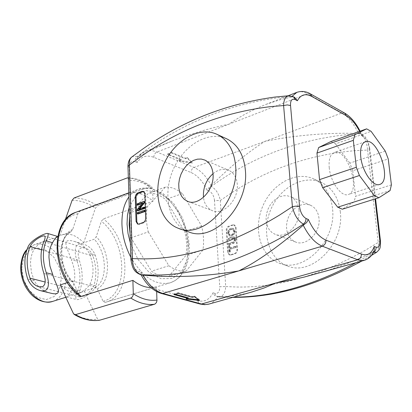 <?xml version="1.0" encoding="UTF-8"?>
<svg xmlns="http://www.w3.org/2000/svg" width="412" height="412" viewBox="0 0 412 412"><rect width="100%" height="100%" fill="white"/><g stroke="black" fill="none" stroke-linecap="round" stroke-linejoin="round"><path stroke-width="0.31" stroke-dasharray="2.06 1.54" d="M178.2 293.375L178.169 292.669L192.322 296.614L194.397 296.017L199.47 299.771L198.43 299.663M192.358 297.309L192.322 296.614M194.433 296.712L194.397 296.017M199.506 300.456L199.47 299.771M186.167 299.097L186.136 298.401L188.191 297.809M187.929 298.587L186.136 298.401M174.044 294.595L174.013 293.895L178.169 292.669M175.26 294.24L174.013 293.895M171.65 153.079L185.251 158.79L187.218 158.048L192.147 163.234L179.369 160.999L181.321 160.263L167.705 154.588L171.65 153.079L171.619 152.44L167.674 153.949L181.29 159.635L179.338 160.371L192.116 162.611L187.187 157.415L185.215 158.157L171.619 152.44M185.215 158.157L185.251 158.79M187.187 157.415L187.218 158.048M192.116 162.611L192.147 163.234M179.338 160.371L179.369 160.999M181.29 159.635L181.321 160.263M167.674 153.949L167.705 154.588M391.4 184.859L355.546 196.292L354.057 201.962L390.066 190.586M385.287 151.132L349.845 163.131L352.76 170.769L388.238 158.929M330.954 141.512L335.523 143.87L371.099 131.335M329.209 167.55C330.362 181.903 341.522 197.461 348.3 194.51C361.535 191.008 346.683 147.063 334.122 152.558C330.223 154.33 328.585 159.326 329.209 167.55M335.523 143.87L349.845 163.131M352.76 170.769L355.546 196.292M354.057 201.962L342.326 209.214M77.132 261.28C80.721 272.198 80.855 282.292 77.528 291.562C75.628 296.233 75.355 298.896 76.704 299.555C79.938 300.297 93.709 293.123 95.862 285.794C99.101 276.452 98.901 266.255 95.265 255.208C93.04 249.78 89.265 246.149 83.955 244.321C73.599 241.247 74.083 252.561 77.132 261.28L71.24 259.617C75.829 270.859 75.942 281.005 71.58 290.053C69.226 294.492 67.599 296.81 66.692 297.006L66.476 297.042C65.982 296.779 69.041 295.831 75.648 294.199C82.158 292.252 86.922 288.93 89.94 284.239C94.214 275.123 94.034 264.875 89.404 253.493C86.072 247.406 81.035 243.389 74.294 241.432C59.58 237.173 68.047 249.002 71.24 259.617M79.799 290.846C83.111 281.571 82.966 271.462 79.372 260.528L78.213 254.801L78.285 252.211L78.929 249.955L80.314 248.307L81.277 247.828L84.975 247.957C88.719 249.296 91.387 251.964 92.978 255.976C96.604 267.007 96.794 277.188 93.545 286.525C89.528 293.066 84.929 296.542 79.748 296.959C78.398 296.336 78.414 294.302 79.799 290.846L45.181 282.035M51.052 293.251C43.569 291.469 37.93 287.241 34.145 280.567L31.43 272.286L30.514 263.819C30.565 258.133 31.786 253.256 34.181 249.183C36.905 245.238 40.994 242.323 46.453 240.428C53.091 238.414 60.394 236.931 57.824 236.498L57.304 236.57M70.694 231.961L61.805 234.964C69.345 232.672 76.617 235.309 83.631 242.869L94.255 239.197L96.238 236.699L101.357 221.265L103.35 218.911L153.084 201.174C145.462 194.665 137.799 191.879 130.099 192.811L79.985 211.217L77.966 213.627L72.708 229.402L70.694 231.961C64.138 235.788 60.755 242.967 60.554 253.493C60.899 264.226 64.468 273.517 71.25 281.365L72.867 281.844L73.341 282.601L79.727 296.12M156.663 291.593L156.478 286.917L105.137 302.403L103.093 301.296L97.273 288.838L95.177 287.622L84.378 291.006L81.236 292.453C74.175 294.446 67.223 291.917 60.379 284.872M67.398 282.606L71.25 281.365M60.008 235.767L65.23 219.977M128.338 177.927L129.698 180.296L130.099 192.811M83.631 242.869L95.404 208.184L97.376 205.892L149.989 186.605L151.704 186.837L152.6 188.907L153.084 201.174M84.378 291.006C86.886 296.964 91.289 306.343 97.593 319.146L99.436 320.273M150.88 287.586L156.478 286.917M130.089 233.769L130.934 237.775L151.487 271.173C157.523 275.474 163.348 277.178 168.966 276.292L185.936 255.358C187.208 247.906 186.811 239.964 184.746 231.534L165.598 199.501C159.902 195.005 154.212 192.893 148.521 193.182L130.146 212.747L129.538 216.212M148.279 231.905L168.884 265.735C174.894 270.107 180.677 271.863 186.245 271.003L202.91 249.996C204.12 242.493 203.672 234.485 201.576 225.967L182.392 193.542C176.717 188.969 171.062 186.801 165.423 187.048L147.331 206.649C145.791 214.358 146.106 222.779 148.279 231.905L130.934 237.775M147.331 206.649L130.146 212.747M168.884 265.735L151.487 271.173M186.245 271.003L168.966 276.292M202.91 249.996L185.936 255.358M201.576 225.967L184.746 231.534M182.392 193.542L165.598 199.501M165.423 187.048L148.521 193.182M374.251 250.378L372.978 252.041L373.437 252.226M376.661 252.232C378.643 250.645 379.164 247.38 378.221 242.431L380.456 241.005M233.465 297.181L218.875 296.908C223.072 296.475 225.343 293.025 225.699 286.561L219.72 286.731L214.498 200.587L220.307 200.495L230.323 193.681C267.944 168.935 309.572 154.593 355.206 150.648L367.586 150.05C367.03 142.392 364.594 136.954 360.279 133.73L346.832 134.652C301.275 139.519 259.668 154.299 222.011 178.988L210.846 186.6L209.373 188.717L209.018 190.911L206.989 190.107L210.352 186.08L211.119 186.389C215.914 189.051 218.973 193.753 220.307 200.495L225.699 286.561L236.503 287.02C277.585 287.808 320.814 275.391 366.186 249.78L378.221 242.431L367.586 150.05L369.708 148.232L369.044 147.475L375.002 198.955M359.588 131.356L361.654 135.713L361.587 134.317L360.974 133.601L358.445 133.375C353.676 123.471 348.186 116.673 341.975 112.97L307.604 93.756L310.293 93.818M364.337 260.332L364.558 260.271C367.72 259.282 370.161 256.753 371.882 252.695L372.978 252.041M294.58 97.335L288.884 95.718M292.206 96.171L291.66 96.995L292.752 96.892M188.377 231.75C169.368 224.684 162.364 195.999 172.51 171.217C182.356 146.317 207.246 130.47 225.858 138.447M291.66 96.995L281.056 99.447L265.915 104.416C252.252 109.896 239.892 116.498 228.84 124.223C209.971 128.117 190.921 133.766 171.696 141.167L151.719 149.824L138.947 156.328L141.759 153.46L145.045 151.559C148.706 150.143 152.667 150.308 156.921 152.049L194.083 167.463C200.804 170.475 206.505 176.47 211.186 185.452L210.352 186.08M161.422 293.483L159.805 292.252L159.176 290.053L197.873 300.729C204.537 302.264 209.569 299.627 212.973 292.829L213.828 294.472L215.079 295.754L217.824 296.542C215.605 300.441 212.685 302.944 209.064 304.051M206.989 190.107C202.817 181.275 197.508 175.414 191.065 172.53L153.815 157.322C146.832 154.691 141.295 156.395 137.201 162.441L136.805 160.541L137 158.692L137.598 157.446L138.947 156.328M140.59 274.716L139.148 273.511L138.556 271.338L140.986 272.044L140.868 274.335L141.646 275.015M130.908 259.807L132.159 260.678C132.654 266.075 134.786 269.628 138.556 271.338M127.978 166.335L129.203 167.463L132.159 260.678M131.752 157.018L134.194 156.122L137.108 156.627L135.43 158.775L134.848 161.509C131.248 160.649 129.368 162.637 129.203 167.463M211.186 185.452L219.169 177.809C234.418 163.312 249.631 151.178 264.803 141.404C289.919 136.233 316.38 133.514 344.185 133.236L358.445 133.375M251.799 292.02L244.61 293.802L235.602 295.419L226.6 296.331L217.824 296.542M371.882 252.695L357.734 259.189L345.915 263.994L330.96 269.34L315.973 273.949M212.999 173.679C218.432 169.342 223.778 168.256 229.031 170.419C233.898 172.875 236.653 177.51 237.297 184.329C238.898 199.671 223.17 215.893 212.139 210.568C207.21 208.328 204.316 203.925 203.461 197.358M318.996 218.319C318.229 212.036 315.474 207.71 310.73 205.341L307.301 204.326L303.644 204.306L299.951 205.279L296.413 207.179L293.205 209.914L290.486 213.339L288.395 217.278L287.035 221.532L286.479 225.894L286.752 230.138L287.844 234.047L289.703 237.425L292.247 240.093L295.337 241.906C306.101 247.02 320.876 232.445 318.996 218.319M298.952 209.981C300.775 224.411 285.758 239.382 274.917 234.217L271.802 232.378L269.252 229.664L267.393 226.224L266.312 222.233L266.064 217.902L266.652 213.447L268.047 209.09L270.184 205.058L272.945 201.545L276.205 198.733L279.789 196.766L283.523 195.757L287.216 195.752L290.676 196.766C295.456 199.161 298.216 203.564 298.952 209.981M230.05 248.23L229.875 245.598L229.098 245.846L229.505 252.185L230.287 251.943L230.117 249.291L235.973 247.473L235.901 246.407L230.05 248.23L229.628 248.086L229.458 245.454L229.875 245.598M229.458 245.454L228.681 245.701L229.098 245.846M228.681 245.701L229.087 252.041L229.505 252.185M229.087 252.041L230.287 251.943M229.87 251.799L229.7 249.152L230.117 249.291M229.7 249.152L235.973 247.473M235.556 247.329L235.484 246.263L235.901 246.407M235.484 246.263L229.628 248.086M229.02 244.682L232.842 243.482C234.737 243.044 235.638 241.695 235.551 239.439L234.371 237.06L232.43 237.209L228.619 238.419L228.686 239.475L233.975 238.11L234.747 239.599L234.284 241.576L233.104 242.308L228.954 243.626L229.02 244.682L228.603 244.537L232.425 243.338C234.32 242.895 235.221 241.55 235.134 239.295L233.954 236.91L232.013 237.06L228.202 238.275L228.619 238.419M228.202 238.275L228.269 239.331L228.686 239.475M228.269 239.331L233.558 237.961L234.33 239.454L234.196 240.845L233.702 241.597L228.536 243.482L228.954 243.626M228.536 243.482L228.603 244.537M228.5 232.919L228.732 231.384L229.675 230.035L231.075 229.319L232.641 229.278L233.831 231.534L233.429 233.084L232.595 234.114L231.338 234.768L229.654 234.814L228.5 232.919L230.071 234.964L231.755 234.917L233.259 234.042L233.985 232.94L234.243 231.348L233.053 229.427L231.493 229.469L230.092 230.19L229.144 231.539L228.918 233.068M228.171 233.305L229.803 236.025L231.838 235.999C233.995 235.113 235.046 233.486 234.995 231.111L233.367 228.403L231.41 228.392C229.17 229.273 228.088 230.911 228.171 233.305L227.754 233.156L229.386 235.88L231.42 235.849C233.578 234.964 234.634 233.336 234.577 230.962L232.955 228.248L230.998 228.238C228.753 229.124 227.671 230.761 227.754 233.156M232.589 224.844L227.785 226.59L226.842 227.656L226.24 229.412L227.645 252.407L229.165 254.786L230.499 254.801L235.082 253.308L236.318 252.046L236.957 249.893L235.443 227.156L234.011 224.87L232.589 224.844L233.213 225.076L228.969 226.476L227.47 227.882L226.837 230.004L228.274 252.623L229.793 254.997L231.127 255.013L235.988 253.334L237.127 251.933L237.554 250.481L236.066 227.383L234.634 225.096L233.213 225.076M137.845 210.846L137.804 209.667L137.299 209.492M137.804 209.667L143.031 203.198L142.526 203.018M143.031 203.198L142.119 203.528M137.649 205.125L137.608 204.033L137.103 203.858M137.608 204.033L144.473 201.576M139.683 208.724L139.277 209.224L138.772 209.049M139.277 209.224L144.679 207.308M137.948 214.003L137.912 212.85L137.407 212.674M137.912 212.85L144.797 210.424M138.005 224.164L139.699 224.303L144.458 222.573L145.771 221.167L146.451 219.21L145.59 194.083L144.185 191.632L143.747 191.513M332.484 208.266C330.723 194.356 324.707 184.689 314.438 179.256C296.522 170.274 272.1 183.572 262.691 206.381C252.958 229.051 260.374 256.156 279.161 263.088C303.526 274.006 336.939 240.459 332.484 208.266M340.281 211.655C344.782 243.58 311.59 276.761 287.298 265.9C268.572 258.993 261.12 232.1 270.761 209.636C280.088 187.027 304.386 173.9 322.251 182.856C332.484 188.263 338.494 197.863 340.281 211.655M34.145 280.567L27.697 278.934M43.847 241.684L92.978 255.976M41.545 249.827L79.372 260.528M43.914 273.522L93.545 286.525M77.528 291.562L71.58 290.053M95.862 285.794L89.94 284.239M27.805 247.385L34.181 249.183M95.265 255.208L89.404 253.493M95.177 287.622C107.918 280.454 107.171 253.174 94.255 239.197M52.911 301.327C63.989 297.814 68.861 281.164 63.68 266.137C58.679 251.047 44.738 240.865 33.841 244.913L30.035 246.953L26.775 250.079M129.698 180.296C137.402 180.296 145.034 183.165 152.6 188.907M74.093 197.976C81.978 197.981 89.739 200.623 97.376 205.892M72.095 200.325C79.99 200.237 87.761 202.853 95.404 208.184M127.092 177.969C134.801 178.144 142.434 181.023 149.989 186.605M97.273 288.838C111.498 281.69 110.622 251.454 96.238 236.699M103.093 301.296C129.183 295.074 127.226 241.19 101.357 221.265M105.215 302.382L106.075 302.135C132.865 295.08 130.223 239.181 103.35 218.911M73.429 313.542C81.715 318.435 89.77 320.304 97.593 319.146M130.377 243.039L138.056 259.55L148.835 272.069L160.912 278.661L172.37 278.486L181.512 271.812L187.1 259.848L188.454 244.429L185.488 227.754L178.638 212.082L168.822 199.562L157.348 191.987L145.802 190.596L135.909 195.818L129.255 207.112M21.707 268.351L23.685 280.078L29.324 290.501L37.435 297.459L46.314 299.581L54.168 296.547L59.483 289.08L61.3 278.703L59.328 267.414L53.957 257.33L46.175 250.357L37.441 247.88L29.437 250.486L23.788 257.768L21.707 268.351M72.708 229.402C57.742 235.195 57.824 267.506 73.341 282.601M77.966 213.627L72.939 215.213L68.366 218.061L64.401 222.109L61.177 227.249L58.792 233.347L57.345 240.211L56.887 247.648L57.448 255.414L59.009 263.263L61.522 270.942L64.911 278.203L69.067 284.816L73.841 290.568L79.089 295.286M79.985 211.217L76.081 212.216M130.825 257.258C142.722 277.456 155.88 285.959 170.305 282.756C186.657 277.678 192.662 250.553 184.128 225.745C175.857 200.84 154.691 183.103 138.684 189.201C134.909 190.643 131.66 193.202 128.935 196.885M359.573 133.344L361.942 134.132L363.502 136.722C366.392 138.839 368.24 142.423 369.044 147.475M361.654 135.713L363.502 136.722M138.005 156.987L137.108 156.627L148.423 148.459C187.496 121.138 230.668 104.251 277.956 97.783L291.917 96.434L293.478 96.738M344.617 113.063L341.975 112.97L194.083 167.463C192.141 168.415 191.132 170.105 191.065 172.53M153.815 157.322C153.913 154.814 154.948 153.058 156.921 152.049L307.604 93.756C303.659 91.572 300.075 91.104 296.861 92.345M214.498 200.587C213.967 195.901 212.139 192.677 209.018 190.911M216.923 296.491L217.716 296.717L215.857 295.703L215.059 293.432C218.2 293.761 219.756 291.526 219.72 286.731M212.973 292.829L215.059 293.432M197.873 300.729L198.517 302.851L200.129 304.051M140.986 272.044C145.807 281.772 151.868 287.777 159.176 290.053M137.201 162.441L134.848 161.509M373.705 252.335L356.107 262.65M232.425 243.338L232.842 243.482M235.134 239.295L235.551 239.439M232.013 237.06L232.43 237.209M232.08 238.121L232.497 238.265M234.33 239.454L234.747 239.599M232.353 242.277L232.77 242.426M231.075 229.319L231.493 229.469M231.338 234.768L231.755 234.917M233.825 231.199L234.243 231.348M231.42 235.849L231.838 235.999M234.577 230.962L234.995 231.111M230.998 228.238L231.41 228.392M236.066 227.383L235.443 227.156M229.263 226.358L228.639 226.131M226.842 230.365L226.219 230.138M228.274 252.623L227.645 252.407M231.127 255.013L230.499 254.801M235.118 253.787L234.49 253.576M237.575 249.744L236.946 249.528M144.839 193.805L145.59 194.083M138.937 224.046L139.699 224.303M143.088 222.614L143.845 222.871M145.735 218.144L146.492 218.406M365.279 141.728L334.122 152.558M379.709 184.422L348.3 194.51M40.325 290.614L40.675 290.702M44.45 235.952L84.975 247.957M66.476 297.042L76.704 299.555M39.089 286.845L79.748 296.959M74.294 241.427L83.955 244.321M65.807 297.284L66.698 297.006M75.654 294.204L81.236 292.453M26.96 249.538L33.841 244.913L46.453 240.428M57.773 236.4L61.805 234.964M128.338 177.845C136.393 178.19 144.179 181.187 151.704 186.832M128.807 192.831L138.684 189.201L150.756 188.212L162.889 193.388L173.746 203.626L182.315 217.582L187.707 233.64L189.175 243.847L189.293 250.599L188.691 257.067L187.357 263.113L185.302 268.619L182.531 273.465L179.071 277.523L174.961 280.665L170.305 282.756L105.137 302.403M70.941 231.853C58.592 236.627 58.169 267.44 72.867 281.844M369.708 148.232L375.569 198.78M369.703 148.232C367.89 138.587 364.249 135.45 361.947 134.132L360.974 133.601M360.093 131.181L361.587 134.317M288.07 95.775L265.915 104.416M218.839 296.908L216.274 296.362M171.696 141.167L144.427 151.822L140.961 153.939L137.598 157.446M141.141 274.876L140.868 274.335M218.875 296.913L232.708 297.397M361.803 261.048L371.433 255.45M188.093 201.514L212.139 210.568M204.805 160.062L229.031 170.419M310.73 205.336L290.676 196.766M295.342 241.911L274.917 234.217M234.371 237.06L233.954 236.91M233.975 238.11L233.558 237.961M229.654 234.814L230.071 234.964M232.641 229.278L233.053 229.427M229.803 236.025L229.386 235.88M233.367 228.403L232.955 228.248M234.634 225.096L234.011 224.87M229.793 254.997L229.165 254.786M143.433 191.353L144.185 191.632M137.654 224.092L138.324 224.319M314.438 179.256L322.251 182.856M279.161 263.093L287.303 265.9M178.236 228.253L179.642 228.737"/><path stroke-width="0.62" d="M188.227 298.504L174.044 294.595L178.2 293.375L192.358 297.309L194.433 296.712L199.506 300.456L186.167 299.097L188.227 298.504L188.191 297.809L175.26 294.24M198.43 299.663L187.929 298.587M378.875 197.739L342.326 209.214L337.691 207.179L374.359 195.592L378.875 197.739L390.066 190.586L391.4 184.859L388.238 158.929L385.287 151.132L371.099 131.335L366.639 128.858L330.954 141.512L318.687 147.506L354.892 134.703L353.326 140.338L316.957 153.094L318.687 147.506M319.537 179.622L356.303 167.303L359.434 175.517L322.627 187.661L319.537 179.622L316.957 153.094M354.892 134.703L366.639 128.858M356.303 167.303L353.326 140.338M374.359 195.592L359.434 175.517M360.747 156.823C360.011 148.49 361.52 143.458 365.274 141.728C377.377 136.372 392.487 181.079 379.709 184.422C373.179 187.311 362.097 171.377 360.747 156.823M337.691 207.179L322.627 187.661M46.165 240.855C42.41 250.321 42.441 260.945 46.257 272.739C49.311 281.859 50.377 293.05 40.325 290.614C34.412 288.843 30.205 284.944 27.697 278.934C23.932 267.29 23.968 256.774 27.805 247.385C30.498 239.872 45.382 232.78 47.684 233.46C48.626 233.98 48.122 236.442 46.165 240.855L52.515 242.714C50.166 246.814 48.982 251.737 48.966 257.474L49.929 266.039L52.674 274.428C55.805 285.439 64.772 296.434 51.052 293.251L40.675 290.702M43.914 273.522C40.103 261.749 40.077 251.135 43.847 241.684C45.289 238.399 45.49 236.488 44.45 235.952C42.142 235.18 32.115 241.097 30.076 246.582C26.244 255.976 26.219 266.507 29.994 278.167C31.77 282.591 34.716 285.464 38.841 286.783L42.446 286.716L43.358 286.18L44.625 284.434L45.171 282.122L45.176 279.439L43.914 273.522M57.773 236.4L57.304 236.565C56.289 236.874 54.693 238.924 52.515 242.714M76.081 212.216L75.726 212.345C48.776 220.693 52.077 276.91 79.727 296.125L81.215 296.388L132.875 280.351L133.303 293.746L132.973 295.718L131.938 297.371L130.8 298.072L75.545 314.624L74.206 314.454L73.429 313.542C67.197 300.497 62.845 290.939 60.379 284.872L67.398 282.606M65.23 219.977L72.095 200.325L74.093 197.976L127.092 177.969L128.338 177.927M74.206 314.459C82.688 319.454 91.098 321.391 99.436 320.273L154.83 304.144L156.349 302.676L156.957 300.806L156.663 291.593M132.875 280.351C138.911 285.037 144.916 287.447 150.88 287.586M129.538 216.212L129.126 224.736L130.089 233.769M373.437 252.226L374.039 252.103L375.193 250.877L376.11 248.472L376.125 247.205L374.23 246.433L374.251 250.378M373.705 252.335L376.656 252.237C380.539 248.472 380.302 248.797 380.441 240.891M380.456 241.005L379.782 240.268C380.158 245.439 378.937 247.751 376.125 247.205M374.23 246.433C371.696 253.555 367.401 256.094 361.36 254.044L325.969 240.145C319.238 237.219 313.362 230.323 308.336 219.457L306.621 222.568L303.237 225.24C308.846 236.251 315.185 243.224 322.246 246.165L358.286 259.987L361.298 260.616L364.558 260.271C369.276 258.582 372.52 255.244 374.297 250.249M293.478 96.738L295.208 99.57L297.392 100.76L294.58 97.335M294.791 97.448L293.643 96.825L288.879 95.718C285.501 96.429 283.734 99.704 283.595 105.56L287.298 104.911L290.527 105.544C290.342 100.353 291.902 98.36 295.208 99.57M140.734 274.758L141.198 274.83C135.512 272.234 132.576 266.827 132.401 258.607L129.425 164.97L139.92 157.281C179.297 129.301 222.866 112.414 270.622 106.61L283.595 105.56L292.407 206.675L296.254 206.077L299.581 206.556L290.527 105.544M304.319 224.483L303.464 224.138L289.497 232.945C241.169 261.09 195.777 275.154 153.321 275.134L140.626 274.727C135.002 272.224 132.679 270.035 130.908 259.756L132.401 258.607L143.536 258.88C185.925 258.921 231.271 244.316 279.573 215.064L292.407 206.675C294.328 215.193 298.01 221.012 303.464 224.138L305.508 221.713L306.09 218.54C302.573 216.439 300.399 212.443 299.581 206.556M161.422 293.483L200.021 304.02L201.483 304.015L162.797 293.437C155.154 291.124 148.598 285.032 143.134 275.159L156.74 276.122C183.912 277.384 211.232 275.654 238.713 270.931C254.827 262.871 272.826 250.62 292.705 234.176L303.237 225.24M141.965 191.364L143.433 191.353L144.839 193.805L145.694 218.947L145.014 220.909L143.994 222.099L138.937 224.046L137.562 224.061L136.063 221.507L135.26 196.895L135.775 194.933L137.258 193.171L141.965 191.364L142.717 191.642L137.721 193.661L136.722 194.845L136.053 196.771L136.825 221.759L138.005 224.164M225.858 138.447L227.347 139.132C237.889 144.756 243.899 155.164 245.377 170.347C249.178 205.531 213.344 243.178 188.377 231.75L179.642 228.737M143.134 275.159L142.125 275.092M127.978 166.242C128.081 161.993 129.337 158.924 131.752 157.018C129.852 158.625 129.08 161.277 129.425 164.97L127.978 166.335L130.908 259.807M361.36 254.044C361.412 256.903 360.217 258.824 357.771 259.802L276.05 282.92L264.046 288.003L251.799 292.02L208.554 304.19L205.382 304.566L201.483 304.015L276.05 282.92L289.966 280.315L304.303 277.055L351.616 263.917M213.04 174.24C214.544 189.932 198.548 206.649 187.465 201.272L184.293 199.346L181.728 196.457L179.895 192.754L178.89 188.439L178.751 183.726L179.483 178.865L181.048 174.085L183.366 169.641L186.317 165.742L189.762 162.601L193.527 160.366L197.42 159.161L201.247 159.053L204.805 160.062C209.698 162.539 212.443 167.262 213.04 174.24M203.461 197.358C202.9 187.96 206.077 180.065 212.999 173.679M137.335 210.666L137.299 209.492L142.526 203.018L137.145 204.949L137.103 203.858L143.968 201.396L144.009 202.57L138.772 209.049L144.179 207.133L144.215 208.23L137.335 210.666L137.845 210.846L144.72 208.41L144.215 208.23M142.119 203.528L137.649 205.125L137.145 204.949M144.009 202.57L144.514 202.75L144.473 201.576L143.968 201.396M144.514 202.75L139.683 208.724M144.72 208.41L144.679 207.308L144.179 207.133M137.443 213.828L137.407 212.674L144.293 210.249L144.334 211.402L137.443 213.828L137.948 214.003L144.839 211.577L144.334 211.402M144.839 211.577L144.797 210.424L144.293 210.249M143.747 191.513L142.717 191.642M235.628 166.108C239.341 201.617 203.25 239.727 178.236 228.253C158.908 221.064 152.126 191.41 162.936 166.185C173.416 140.816 199.176 125.361 217.624 134.652C228.186 140.296 234.186 150.782 235.628 166.108M52.674 274.428L46.257 272.739M30.076 246.582L41.545 249.827M45.181 282.035L29.994 278.167M26.775 250.079C23.345 254.42 21.573 260.039 21.46 266.93C20.78 286.937 39.228 306.677 52.911 301.327L65.807 297.284M133.303 293.746C141.496 299.061 149.396 301.151 156.993 300.029M75.545 314.624C83.832 319.439 91.886 321.303 99.709 320.217M130.8 298.072C139.004 303.181 146.919 305.241 154.541 304.252M129.255 207.112L127.457 215.11L127.035 224.046L128.024 233.501L130.377 243.039M128.807 192.831L75.726 212.345C64.215 217.335 58.216 228.737 57.711 246.556C58.761 267.692 66.595 284.306 81.215 296.388M128.935 196.885C124.064 203.698 121.731 212.788 121.937 224.138C122.359 235.597 125.325 246.639 130.825 257.258M375.002 198.955L379.782 240.268M325.969 240.145C325.995 243.116 324.754 245.125 322.246 246.165L162.797 293.437L161.308 293.452C153.089 290.862 146.368 284.671 141.141 274.876M310.293 93.818L311.966 96.552L346.281 115.715L344.617 113.063M297.392 100.76C300.667 94.575 305.524 93.174 311.966 96.552M360.093 131.181C355.813 122.75 350.705 116.74 344.772 113.151L310.452 93.905C306.234 91.315 301.702 90.795 296.861 92.345L292.206 96.171M308.336 219.457L306.09 218.54M346.281 115.715C351.163 118.584 355.597 123.796 359.588 131.356M356.107 262.65C313.228 285.485 272.347 296.995 233.465 297.181M137.86 192.862L138.617 193.14M135.254 197.286L136.012 197.559M136.063 221.507L136.825 221.759M47.684 233.46L57.649 236.447M127.844 177.835L128.338 177.845M52.911 301.327C46.649 303.088 40.51 301.754 34.484 297.32C31.405 295.085 28.438 291.578 25.585 286.798C22.433 280.706 20.775 274.315 20.6 267.62C21.306 258.757 23.427 252.731 26.96 249.538M375.569 198.78L380.451 240.886M288.884 95.713L274.747 97.083C226.502 103.711 182.598 120.953 143.036 148.814L131.747 157.013M296.861 92.345L288.07 95.775M209.064 304.051L204.651 304.669L200.129 304.051M232.708 297.397C273.98 297.577 317.008 285.459 361.803 261.048M364.337 260.332L351.838 263.85M376.661 252.237L371.433 255.45M187.465 201.272L188.093 201.514M217.624 134.652L227.347 139.132"/></g></svg>

